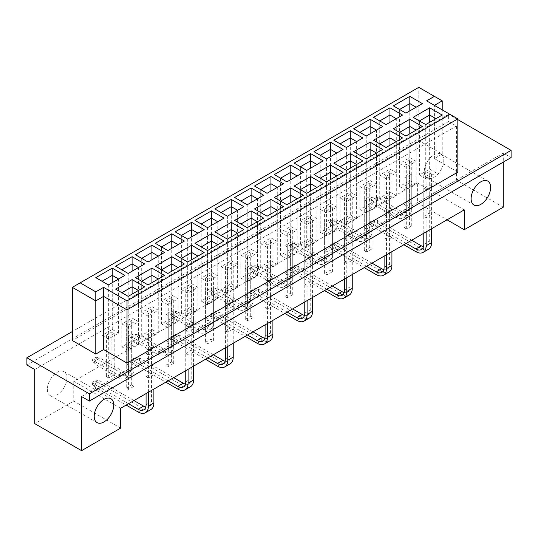 <?xml version="1.0" encoding="UTF-8"?>
<svg xmlns="http://www.w3.org/2000/svg" width="538" height="538" viewBox="0 0 538 538"><rect width="100%" height="100%" fill="white"/><g stroke="black" fill="none" stroke-linecap="round" stroke-linejoin="round"><path stroke-width="0.4" stroke-dasharray="2.69 2.02" d="M424.253 171.656A13.806 7.969 120 0 0 427.118 177.977A13.806 7.969 120 0 0 437.757 174.278A13.806 7.969 120 0 0 443.783 160.385A13.806 7.969 120 0 0 440.925 154.063A13.806 7.969 120 0 0 430.286 157.762A13.806 7.969 120 0 0 424.253 171.656M47.364 389.25A13.806 7.969 120 0 0 50.222 395.571A13.806 7.969 120 0 0 60.861 391.872A13.806 7.969 120 0 0 66.887 377.979A13.806 7.969 120 0 0 64.029 371.657A13.806 7.969 120 0 0 53.39 375.356A13.806 7.969 120 0 0 47.364 389.25M120.613 428.12L73.76 401.066L34.708 423.608M26.9 364.993L448.625 121.514L448.625 114.298L72.354 331.536M448.625 121.514L456.432 126.026L456.432 180.129L417.387 202.678L447.058 219.807M457.838 119.618L448.625 114.298M81.568 396.553L503.292 153.074L511.1 157.587M503.292 153.074L503.292 162.093M503.292 207.184L456.432 180.129M457.838 172.106L434.408 158.576L442.216 154.07L418.793 140.539L72.354 340.554M442.216 154.07L442.216 109.88M434.408 158.576L434.408 105.374L457.838 118.898M72.354 287.353L418.793 87.338L442.216 100.862M418.793 140.539L418.793 87.338M120.613 408.281L73.76 381.227L417.387 182.839L417.387 202.678M73.76 381.227L73.76 401.066M456.432 126.026L34.708 369.505M417.387 182.839L464.24 209.887M423.789 216.289L429.257 213.135L431.597 214.487L426.13 217.641L423.789 216.289L423.789 174.81L426.13 176.161L431.597 173.007L429.257 171.656L423.789 174.81M403.951 204.837L409.418 201.683L411.758 203.034L406.291 206.195L403.951 204.837L403.951 163.357L406.291 164.709L411.758 161.555L409.418 160.203L403.951 163.357M403.951 227.742L409.418 224.588L411.758 225.94L406.291 229.094L403.951 227.742L403.951 186.262L406.291 187.614L411.758 184.46L409.418 183.108L403.951 186.262M384.112 216.289L389.579 213.135L391.926 214.487L386.459 217.641L384.112 216.289L384.112 174.81L386.459 176.161L391.926 173.007L389.579 171.656L384.112 174.81M384.112 239.195L389.579 236.041L391.926 237.392L386.459 240.547L384.112 239.195L384.112 197.715L386.459 199.067L391.926 195.913L389.579 194.561L384.112 197.715M364.28 227.742L369.747 224.588L372.088 225.94L366.62 229.094L364.28 227.742L364.28 186.262L366.62 187.614L372.088 184.46L369.747 183.108L364.28 186.262M364.28 250.647L369.747 247.493L372.088 248.845L366.62 251.999L364.28 250.647L364.28 209.168L366.62 210.519L372.088 207.365L369.747 206.014L364.28 209.168M344.441 239.195L349.908 236.041L352.249 237.392L346.781 240.547L344.441 239.195L344.441 197.715L346.781 199.067L352.249 195.913L349.908 194.561L344.441 197.715M344.441 262.1L349.908 258.946L352.249 260.298L346.781 263.452L344.441 262.1L344.441 220.62L346.781 221.972L352.249 218.818L349.908 217.466L344.441 220.62M324.602 250.647L330.07 247.493L332.417 248.845L326.949 251.999L324.602 250.647L324.602 209.168L326.949 210.519L332.417 207.365L330.07 206.014L324.602 209.168M324.602 273.553L330.07 270.399L332.417 271.751L326.949 274.905L324.602 273.553L324.602 232.073L326.949 233.425L332.417 230.271L330.07 228.919L324.602 232.073M304.77 262.1L310.238 258.946L312.578 260.298L307.111 263.452L304.77 262.1L304.77 220.62L307.111 221.972L312.578 218.818L310.238 217.466L304.77 220.62M304.77 285.005L310.238 281.851L312.578 283.203L307.111 286.357L304.77 285.005L304.77 243.526L307.111 244.877L312.578 241.723L310.238 240.372L304.77 243.526M284.932 273.553L290.399 270.399L292.739 271.751L287.272 274.905L284.932 273.553L284.932 232.073L287.272 233.425L292.739 230.271L290.399 228.919L284.932 232.073M284.932 296.458L290.399 293.304L292.739 294.656L287.272 297.81L284.932 296.458L284.932 254.978L287.272 256.33L292.739 253.176L290.399 251.824L284.932 254.978M265.093 285.005L270.56 281.851L272.907 283.203L267.44 286.357L265.093 285.005L265.093 243.526L267.44 244.877L272.907 241.723L270.56 240.372L265.093 243.526M265.093 307.911L270.56 304.757L272.907 306.109L267.44 309.263L265.093 307.911L265.093 266.431L267.44 267.783L272.907 264.629L270.56 263.277L265.093 266.431M245.261 296.458L250.728 293.304L253.068 294.656L247.601 297.81L245.261 296.458L245.261 254.978L247.601 256.33L253.068 253.176L250.728 251.824L245.261 254.978M245.261 319.364L250.728 316.209L253.068 317.561L247.601 320.715L245.261 319.364L245.261 277.884L247.601 279.235L253.068 276.081L250.728 274.723L245.261 277.884M225.422 307.911L230.889 304.757L233.23 306.109L227.762 309.263L225.422 307.911L225.422 266.431L227.762 267.783L233.23 264.629L230.889 263.277L225.422 266.431M225.422 330.816L230.889 327.662L233.23 329.014L227.762 332.168L225.422 330.816L225.422 289.336L227.762 290.688L233.23 287.534L230.889 286.176L225.422 289.336M205.583 319.364L211.051 316.209L213.398 317.561L207.93 320.715L205.583 319.364L205.583 277.884L207.93 279.235L213.398 276.081L211.051 274.723L205.583 277.884M205.583 342.269L211.051 339.115L213.398 340.467L207.93 343.621L205.583 342.269L205.583 300.789L207.93 302.141L213.398 298.987L211.051 297.628L205.583 300.789M185.751 330.816L191.219 327.662L193.559 329.014L188.092 332.168L185.751 330.816L185.751 289.336L188.092 290.688L193.559 287.534L191.219 286.176L185.751 289.336M185.751 353.722L191.219 350.568L193.559 351.919L188.092 355.073L185.751 353.722L185.751 312.242L188.092 313.593L193.559 310.439L191.219 309.081L185.751 312.242M165.912 342.269L171.38 339.115L173.72 340.467L168.253 343.621L165.912 342.269L165.912 300.789L168.253 302.141L173.72 298.987L171.38 297.628L165.912 300.789M165.912 365.174L171.38 362.02L173.72 363.372L168.253 366.526L165.912 365.174L165.912 323.694L168.253 325.046L173.72 321.892L171.38 320.534L165.912 323.694M146.074 353.722L151.541 350.568L153.888 351.919L148.421 355.073L146.074 353.722L146.074 312.242L148.421 313.593L153.888 310.439L151.541 309.081L146.074 312.242M146.074 376.627L151.541 373.473L153.888 374.825L148.421 377.979L146.074 376.627L146.074 335.147L148.421 336.499L153.888 333.345L151.541 331.986L146.074 335.147M126.242 365.174L131.709 362.02L134.049 363.372L128.582 366.526L126.242 365.174L126.242 323.694L128.582 325.046L134.049 321.892L131.709 320.534L126.242 323.694M126.242 388.08L131.709 384.926L134.049 386.277L128.582 389.431L126.242 388.08L126.242 346.6L128.582 347.951L134.049 344.797L131.709 343.439L126.242 346.6M106.403 376.627L111.87 373.473L114.211 374.825L108.743 377.979L106.403 376.627L106.403 335.147L108.743 336.499L114.211 333.345L111.87 331.986L106.403 335.147M111.87 373.473L111.87 331.986M114.211 374.825L114.211 333.345M108.743 377.979L108.743 336.499M131.709 384.926L131.709 343.439M134.049 386.277L134.049 344.797M128.582 389.431L128.582 347.951M131.709 362.02L131.709 320.534M134.049 363.372L134.049 321.892M128.582 366.526L128.582 325.046M151.541 373.473L151.541 331.986M153.888 374.825L153.888 333.345M148.421 377.979L148.421 336.499M151.541 350.568L151.541 309.081M153.888 351.919L153.888 310.439M148.421 355.073L148.421 313.593M171.38 362.02L171.38 320.534M173.72 363.372L173.72 321.892M168.253 366.526L168.253 325.046M171.38 339.115L171.38 297.628M173.72 340.467L173.72 298.987M168.253 343.621L168.253 302.141M191.219 350.568L191.219 309.081M193.559 351.919L193.559 310.439M188.092 355.073L188.092 313.593M191.219 327.662L191.219 286.176M193.559 329.014L193.559 287.534M188.092 332.168L188.092 290.688M211.051 339.115L211.051 297.628M213.398 340.467L213.398 298.987M207.93 343.621L207.93 302.141M211.051 316.209L211.051 274.723M213.398 317.561L213.398 276.081M207.93 320.715L207.93 279.235M230.889 327.662L230.889 286.176M233.23 329.014L233.23 287.534M227.762 332.168L227.762 290.688M230.889 304.757L230.889 263.277M233.23 306.109L233.23 264.629M227.762 309.263L227.762 267.783M250.728 316.209L250.728 274.723M253.068 317.561L253.068 276.081M247.601 320.715L247.601 279.235M250.728 293.304L250.728 251.824M253.068 294.656L253.068 253.176M247.601 297.81L247.601 256.33M270.56 304.757L270.56 263.277M272.907 306.109L272.907 264.629M267.44 309.263L267.44 267.783M270.56 281.851L270.56 240.372M272.907 283.203L272.907 241.723M267.44 286.357L267.44 244.877M290.399 293.304L290.399 251.824M292.739 294.656L292.739 253.176M287.272 297.81L287.272 256.33M290.399 270.399L290.399 228.919M292.739 271.751L292.739 230.271M287.272 274.905L287.272 233.425M310.238 281.851L310.238 240.372M312.578 283.203L312.578 241.723M307.111 286.357L307.111 244.877M310.238 258.946L310.238 217.466M312.578 260.298L312.578 218.818M307.111 263.452L307.111 221.972M330.07 270.399L330.07 228.919M332.417 271.751L332.417 230.271M326.949 274.905L326.949 233.425M330.07 247.493L330.07 206.014M332.417 248.845L332.417 207.365M326.949 251.999L326.949 210.519M349.908 258.946L349.908 217.466M352.249 260.298L352.249 218.818M346.781 263.452L346.781 221.972M349.908 236.041L349.908 194.561M352.249 237.392L352.249 195.913M346.781 240.547L346.781 199.067M369.747 247.493L369.747 206.014M372.088 248.845L372.088 207.365M366.62 251.999L366.62 210.519M369.747 224.588L369.747 183.108M372.088 225.94L372.088 184.46M366.62 229.094L366.62 187.614M389.579 236.041L389.579 194.561M391.926 237.392L391.926 195.913M386.459 240.547L386.459 199.067M389.579 213.135L389.579 171.656M391.926 214.487L391.926 173.007M386.459 217.641L386.459 176.161M409.418 224.588L409.418 183.108M411.758 225.94L411.758 184.46M406.291 229.094L406.291 187.614M409.418 201.683L409.418 160.203M411.758 203.034L411.758 161.555M406.291 206.195L406.291 164.709M429.257 213.135L429.257 171.656M431.597 214.487L431.597 173.007M426.13 217.641L426.13 176.161M121.864 346.822L128.192 350.473L138.421 344.569L132.099 340.917L121.864 346.822L121.864 292.719L128.192 296.371L144.668 286.855M128.192 350.473L128.192 296.371M132.099 340.917L132.099 294.111M121.864 292.719L115.616 289.108M138.421 344.569L138.421 290.459M102.032 335.369L108.353 339.021L118.589 333.116L112.26 329.464L102.032 335.369L102.032 281.266L108.353 284.918L124.836 275.402M108.353 339.021L108.353 284.918M112.26 329.464L112.26 282.658M102.032 281.266L95.784 277.655M118.589 333.116L118.589 279.007M141.702 335.369L148.031 339.021L158.259 333.116L151.931 329.464L141.702 335.369L141.702 281.266L148.031 284.918L164.507 275.402M148.031 339.021L148.031 284.918M151.931 329.464L151.931 282.658M141.702 281.266L135.455 277.655M158.259 333.116L158.259 279.007M121.864 323.916L128.192 327.568L138.421 321.663L132.099 318.012L121.864 323.916L121.864 269.814L128.192 273.465L144.668 263.95M128.192 327.568L128.192 273.465M132.099 318.012L132.099 271.206M121.864 269.814L115.616 266.202M138.421 321.663L138.421 267.554M161.541 323.916L167.863 327.568L178.098 321.663L171.77 318.012L161.541 323.916L161.541 269.814L167.863 273.465L184.346 263.95M167.863 327.568L167.863 273.465M171.77 318.012L171.77 271.206M161.541 269.814L155.294 266.202M178.098 321.663L178.098 267.554M141.702 312.464L148.031 316.115L158.259 310.211L151.931 306.559L141.702 312.464L141.702 258.361L148.031 262.013L164.507 252.497M148.031 316.115L148.031 262.013M151.931 306.559L151.931 259.753M141.702 258.361L135.455 254.75M158.259 310.211L158.259 256.101M181.373 312.464L187.701 316.115L197.93 310.211L191.609 306.559L181.373 312.464L181.373 258.361L187.701 262.013L204.178 252.497M187.701 316.115L187.701 262.013M191.609 306.559L191.609 259.753M181.373 258.361L175.126 254.75M197.93 310.211L197.93 256.101M161.541 301.011L167.863 304.663L178.098 298.758L171.77 295.106L161.541 301.011L161.541 246.908L167.863 250.56L184.346 241.044M167.863 304.663L167.863 250.56M171.77 295.106L171.77 248.3M161.541 246.908L155.294 243.297M178.098 298.758L178.098 244.649M201.212 301.011L207.54 304.663L217.769 298.758L211.441 295.106L201.212 301.011L201.212 246.908L207.54 250.56L224.016 241.044M207.54 304.663L207.54 250.56M211.441 295.106L211.441 248.3M201.212 246.908L194.964 243.297M217.769 298.758L217.769 244.649M181.373 289.558L187.701 293.21L197.93 287.305L191.609 283.654L181.373 289.558L181.373 235.456L187.701 239.107L204.178 229.591M187.701 293.21L187.701 239.107M191.609 283.654L191.609 236.848M181.373 235.456L175.126 231.844M197.93 287.305L197.93 233.196M221.051 289.558L227.372 293.21L237.608 287.305L231.279 283.654L221.051 289.558L221.051 235.456L227.372 239.107L243.855 229.591M227.372 293.21L227.372 239.107M231.279 283.654L231.279 236.848M221.051 235.456L214.803 231.844M237.608 287.305L237.608 233.196M201.212 278.106L207.54 281.757L217.769 275.853L211.441 272.201L201.212 278.106L201.212 224.003L207.54 227.655L224.016 218.139M207.54 281.757L207.54 227.655M211.441 272.201L211.441 225.395M201.212 224.003L194.964 220.392M217.769 275.853L217.769 221.743M240.883 278.106L247.211 281.757L257.44 275.853L251.118 272.201L240.883 278.106L240.883 224.003L247.211 227.655L263.687 218.139M247.211 281.757L247.211 227.655M251.118 272.201L251.118 225.395M240.883 224.003L234.635 220.392M257.44 275.853L257.44 221.743M221.051 266.653L227.372 270.305L237.608 264.4L231.279 260.748L221.051 266.653L221.051 212.55L227.372 216.202L243.855 206.686M227.372 270.305L227.372 216.202M231.279 260.748L231.279 213.942M221.051 212.55L214.803 208.939M237.608 264.4L237.608 210.291M260.722 266.653L267.05 270.305L277.278 264.4L270.95 260.748L260.722 266.653L260.722 212.55L267.05 216.202L283.526 206.686M267.05 270.305L267.05 216.202M270.95 260.748L270.95 213.942M260.722 212.55L254.474 208.939M277.278 264.4L277.278 210.291M240.883 255.2L247.211 258.852L257.44 252.947L251.118 249.296L240.883 255.2L240.883 201.098L247.211 204.749L263.687 195.233M247.211 258.852L247.211 204.749M251.118 249.296L251.118 202.496M240.883 201.098L234.635 197.486M257.44 252.947L257.44 198.838M280.56 255.2L286.882 258.852L297.117 252.947L290.789 249.296L280.56 255.2L280.56 201.098L286.882 204.749L303.365 195.233M286.882 258.852L286.882 204.749M290.789 249.296L290.789 202.496M280.56 201.098L274.313 197.486M297.117 252.947L297.117 198.838M260.722 243.748L267.05 247.399L277.278 241.495L270.95 237.843L260.722 243.748L260.722 189.645L267.05 193.297L283.526 183.781M267.05 247.399L267.05 193.297M270.95 237.843L270.95 191.044M260.722 189.645L254.474 186.034M277.278 241.495L277.278 187.385M300.392 243.748L306.721 247.399L316.949 241.495L310.628 237.843L300.392 243.748L300.392 189.645L306.721 193.297L323.197 183.781M306.721 247.399L306.721 193.297M310.628 237.843L310.628 191.044M300.392 189.645L294.145 186.034M316.949 241.495L316.949 187.385M280.56 232.295L286.882 235.947L297.117 230.042L290.789 226.39L280.56 232.295L280.56 178.192L286.882 181.844L303.365 172.328M286.882 235.947L286.882 181.844M290.789 226.39L290.789 179.591M280.56 178.192L274.313 174.581M297.117 230.042L297.117 175.933M320.231 232.295L326.559 235.947L336.788 230.042L330.46 226.39L320.231 232.295L320.231 178.192L326.559 181.844L343.036 172.328M326.559 235.947L326.559 181.844M330.46 226.39L330.46 179.591M320.231 178.192L313.984 174.581M336.788 230.042L336.788 175.933M300.392 220.842L306.721 224.501L316.949 218.589L310.628 214.938L300.392 220.842L300.392 166.74L306.721 170.391L323.197 160.875M306.721 224.501L306.721 170.391M310.628 214.938L310.628 168.138M300.392 166.74L294.145 163.128M316.949 218.589L316.949 164.487M340.07 220.842L346.391 224.501L356.627 218.589L350.299 214.938L340.07 220.842L340.07 166.74L346.391 170.391L362.874 160.875M346.391 224.501L346.391 170.391M350.299 214.938L350.299 168.138M340.07 166.74L333.822 163.128M356.627 218.589L356.627 164.487M320.231 209.39L326.559 213.048L336.788 207.137L330.46 203.485L320.231 209.39L320.231 155.287L326.559 158.939L343.036 149.423M326.559 213.048L326.559 158.939M330.46 203.485L330.46 156.686M320.231 155.287L313.984 151.676M336.788 207.137L336.788 153.034M359.902 209.39L366.23 213.048L376.459 207.137L370.137 203.485L359.902 209.39L359.902 155.287L366.23 158.939L382.706 149.423M366.23 213.048L366.23 158.939M370.137 203.485L370.137 156.686M359.902 155.287L353.654 151.676M376.459 207.137L376.459 153.034M340.07 197.937L346.391 201.595L356.627 195.684L350.299 192.032L340.07 197.937L340.07 143.834L346.391 147.486L362.874 137.97M346.391 201.595L346.391 147.486M350.299 192.032L350.299 145.233M340.07 143.834L333.822 140.223M356.627 195.684L356.627 141.581M379.741 197.937L386.069 201.595L396.298 195.684L389.969 192.032L379.741 197.937L379.741 143.834L386.069 147.486L402.545 137.97M386.069 201.595L386.069 147.486M389.969 192.032L389.969 145.233M379.741 143.834L373.493 140.223M396.298 195.684L396.298 141.581M359.902 186.484L366.23 190.143L376.459 184.231L370.137 180.58L359.902 186.484L359.902 132.382L366.23 136.033L382.706 126.517M366.23 190.143L366.23 136.033M370.137 180.58L370.137 133.78M359.902 132.382L353.654 128.77M376.459 184.231L376.459 130.129M399.579 186.484L405.901 190.143L416.136 184.231L409.808 180.58L399.579 186.484L399.579 132.382L405.901 136.033L422.384 126.517M405.901 190.143L405.901 136.033M409.808 180.58L409.808 133.78M399.579 132.382L393.332 128.77M416.136 184.231L416.136 130.129M379.741 175.038L386.069 178.69L396.298 172.779L389.969 169.127L379.741 175.038L379.741 120.929L386.069 124.581L402.545 115.065M386.069 178.69L386.069 124.581M389.969 169.127L389.969 122.328M379.741 120.929L373.493 117.318M396.298 172.779L396.298 118.676M419.411 175.038L425.74 178.69L435.968 172.779L429.647 169.127L419.411 175.038L419.411 120.929L425.74 124.581L442.216 115.065M425.74 178.69L425.74 124.581M429.647 169.127L429.647 122.328M419.411 120.929L413.164 117.318M435.968 172.779L435.968 118.676M399.579 163.586L405.901 167.237L416.136 161.326L409.808 157.674L399.579 163.586L399.579 109.476L405.901 113.128L422.384 103.612M405.901 167.237L405.901 113.128M409.808 157.674L409.808 110.875M399.579 109.476L393.332 105.865M416.136 161.326L416.136 107.223M434.408 105.374L426.6 100.862M91.877 360.937L91.877 359.673L96.094 357.239L96.094 358.503L91.877 360.937L94.379 363.822L118.306 377.636A14.533 8.393 -120 0 0 125.569 378.355A14.533 8.393 -120 0 0 128.582 371.704L128.582 338.483L134.049 335.329L131.709 333.97L131.709 367.192A11.224 6.476 60 0 1 129.382 372.33A11.224 6.476 60 0 1 123.774 371.778L99.839 357.958L94.379 361.119L94.379 363.822L99.839 360.668L123.774 374.482A14.533 8.393 -120 0 0 131.037 375.201A14.533 8.393 -120 0 0 134.049 368.55L134.049 335.329M128.582 338.483L126.242 337.131L131.709 333.97M126.242 337.131L126.242 370.352A11.224 6.476 60 0 1 123.915 375.49A11.224 6.476 60 0 1 118.306 374.932L91.877 359.673M96.094 358.503L99.839 360.668L99.839 357.958L96.094 357.239M133.969 400.568L99.839 380.864L94.379 384.024L94.379 386.728L126.161 405.08M128.501 403.729L91.877 382.579L96.094 380.144L96.094 381.408L91.877 383.843L91.877 382.579M91.877 383.843L94.379 386.728L99.839 383.574L143.606 408.84A14.533 8.393 -120 0 0 150.875 409.559M153.888 389.075L153.888 346.781L151.541 345.423L151.541 401.55A11.224 6.476 60 0 1 149.221 406.688A11.224 6.476 60 0 1 145.771 407.037M148.421 392.229L148.421 349.935L153.888 346.781M148.421 349.935L146.074 348.584L151.541 345.423M146.074 348.584L146.074 393.581M96.094 381.408L99.839 383.574L99.839 380.864L96.094 380.144M131.548 338.032L131.548 336.768L135.764 334.333L135.764 335.598L131.548 338.032L134.049 340.917L157.977 354.73A14.533 8.393 -120 0 0 165.247 355.45A14.533 8.393 -120 0 0 168.253 348.799L168.253 315.577L173.72 312.423L171.38 311.065L171.38 344.293A11.224 6.476 60 0 1 169.053 349.424A11.224 6.476 60 0 1 163.444 348.873L139.517 335.053L134.049 338.214L134.049 340.917L139.517 337.763L163.444 351.576A14.533 8.393 -120 0 0 170.714 352.296A14.533 8.393 -120 0 0 173.72 345.645L173.72 312.423M168.253 315.577L165.912 314.226L171.38 311.065M165.912 314.226L165.912 347.447A11.224 6.476 60 0 1 163.586 352.585A11.224 6.476 60 0 1 157.977 352.027L131.548 336.768M135.764 335.598L139.517 337.763L139.517 335.053L135.764 334.333M171.225 315.127L171.225 313.862L175.442 311.428L175.442 312.692L171.225 315.127L173.72 318.012L197.648 331.825A14.533 8.393 -120 0 0 204.917 332.545A14.533 8.393 -120 0 0 207.93 325.894L207.93 292.672L213.398 289.518L211.051 288.166L211.051 321.388A11.224 6.476 60 0 1 208.731 326.519A11.224 6.476 60 0 1 203.115 325.967L179.188 312.148L173.72 315.308L173.72 318.012L179.188 314.858L203.115 328.671A14.533 8.393 -120 0 0 210.385 329.39A14.533 8.393 -120 0 0 213.398 322.739L213.398 289.518M207.93 292.672L205.583 291.32L211.051 288.166M205.583 291.32L205.583 324.542A11.224 6.476 60 0 1 203.263 329.68A11.224 6.476 60 0 1 197.648 329.121L171.225 313.862M175.442 312.692L179.188 314.858L179.188 312.148L175.442 311.428M210.896 292.221L210.896 290.957L215.113 288.523L215.113 289.787L210.896 292.221L213.398 295.106L237.325 308.92A14.533 8.393 -120 0 0 244.588 309.639A14.533 8.393 -120 0 0 247.601 302.988L247.601 269.767L253.068 266.613L250.728 265.261L250.728 298.482A11.224 6.476 60 0 1 248.401 303.614A11.224 6.476 60 0 1 242.793 303.062L218.865 289.249L213.398 292.403L213.398 295.106L218.865 291.952L242.793 305.766A14.533 8.393 -120 0 0 250.056 306.485A14.533 8.393 -120 0 0 253.068 299.834L253.068 266.613M247.601 269.767L245.261 268.415L250.728 265.261M245.261 268.415L245.261 301.636A11.224 6.476 60 0 1 242.934 306.774A11.224 6.476 60 0 1 237.325 306.216L210.896 290.957M215.113 289.787L218.865 291.952L218.865 289.249L215.113 288.523M250.567 269.316L250.567 268.052L254.783 265.617L254.783 266.882L250.567 269.316L253.068 272.201L276.996 286.014A14.533 8.393 -120 0 0 284.266 286.734A14.533 8.393 -120 0 0 287.272 280.083L287.272 246.861L292.739 243.707L290.399 242.356L290.399 275.577A11.224 6.476 60 0 1 288.072 280.708A11.224 6.476 60 0 1 282.463 280.157L258.536 266.344L253.068 269.498L253.068 272.201L258.536 269.047L282.463 282.86A14.533 8.393 -120 0 0 289.733 283.58A14.533 8.393 -120 0 0 292.739 276.929L292.739 243.707M287.272 246.861L284.932 245.51L290.399 242.356M284.932 245.51L284.932 278.731A11.224 6.476 60 0 1 282.605 283.869A11.224 6.476 60 0 1 276.996 283.311L250.567 268.052M254.783 266.882L258.536 269.047L258.536 266.344L254.783 265.617M173.646 377.663L139.517 357.958L134.049 361.119L134.049 363.822L165.832 382.175M168.179 380.823L131.548 359.673L135.764 357.239L135.764 358.503L131.548 360.937L131.548 359.673M131.548 360.937L134.049 363.822L139.517 360.668L183.283 385.934A14.533 8.393 -120 0 0 190.546 386.654M193.559 366.17L193.559 323.876L191.219 322.518L191.219 378.651A11.224 6.476 60 0 1 188.892 383.782A11.224 6.476 60 0 1 185.449 384.132M188.092 369.324L188.092 327.03L193.559 323.876M188.092 327.03L185.751 325.678L191.219 322.518M185.751 325.678L185.751 370.675M135.764 358.503L139.517 360.668L139.517 357.958L135.764 357.239M213.317 354.757L179.188 335.053L173.72 338.214L173.72 340.917L205.509 359.27M207.85 357.918L171.225 336.768L175.442 334.333L175.442 335.598L171.225 338.032L171.225 336.768M171.225 338.032L173.72 340.917L179.188 337.763L222.954 363.029A14.533 8.393 -120 0 0 230.224 363.749M233.23 343.264L233.23 300.971L230.889 299.612L230.889 355.746A11.224 6.476 60 0 1 228.563 360.877A11.224 6.476 60 0 1 225.119 361.227M227.762 346.418L227.762 304.125L233.23 300.971M227.762 304.125L225.422 302.773L230.889 299.612M225.422 302.773L225.422 347.77M175.442 335.598L179.188 337.763L179.188 335.053L175.442 334.333M252.988 331.852L218.865 312.154L213.398 315.308L213.398 318.012L245.18 336.364M247.52 335.013L210.896 313.862L215.113 311.428L215.113 312.692L210.896 315.127L210.896 313.862M210.896 315.127L213.398 318.012L218.865 314.858L262.625 340.124A14.533 8.393 -120 0 0 269.894 340.843M272.907 320.359L272.907 278.065L270.56 276.714L270.56 332.84A11.224 6.476 60 0 1 268.24 337.972A11.224 6.476 60 0 1 264.797 338.321M267.44 323.513L267.44 281.219L272.907 278.065M267.44 281.219L265.093 279.868L270.56 276.714M265.093 279.868L265.093 324.865M215.113 312.692L218.865 314.858L218.865 312.154L215.113 311.428M292.665 308.946L258.536 289.249L253.068 292.403L253.068 295.106L284.851 313.459M287.198 312.107L250.567 290.957L254.783 288.523L254.783 289.787L250.567 292.221L250.567 290.957M250.567 292.221L253.068 295.106L258.536 291.952L302.302 317.218A14.533 8.393 -120 0 0 309.565 317.938M312.578 297.453L312.578 255.16L310.238 253.808L310.238 309.935A11.224 6.476 60 0 1 307.911 315.066A11.224 6.476 60 0 1 304.468 315.416M307.111 300.608L307.111 258.314L312.578 255.16M307.111 258.314L304.77 256.962L310.238 253.808M304.77 256.962L304.77 301.959M254.783 289.787L258.536 291.952L258.536 289.249L254.783 288.523M290.244 246.411L290.244 245.146L294.461 242.712L294.461 243.976L290.244 246.411L292.739 249.296L316.674 263.109A14.533 8.393 -120 0 0 323.937 263.835A14.533 8.393 -120 0 0 326.949 257.177L326.949 223.956L332.417 220.802L330.07 219.45L330.07 252.672A11.224 6.476 60 0 1 327.75 257.81A11.224 6.476 60 0 1 322.134 257.251L298.207 243.438L292.739 246.592L292.739 249.296L298.207 246.142L322.134 259.955A14.533 8.393 -120 0 0 329.404 260.674A14.533 8.393 -120 0 0 332.417 254.023L332.417 220.802M326.949 223.956L324.602 222.604L330.07 219.45M324.602 222.604L324.602 255.826A11.224 6.476 60 0 1 322.282 260.964A11.224 6.476 60 0 1 316.674 260.405L290.244 245.146M294.461 243.976L298.207 246.142L298.207 243.438L294.461 242.712M329.915 223.505L329.915 222.241L334.132 219.807L334.132 221.071L329.915 223.505L332.417 226.39L356.344 240.21A14.533 8.393 -120 0 0 363.614 240.93A14.533 8.393 -120 0 0 366.62 234.272L366.62 201.051L372.088 197.897L369.747 196.545L369.747 229.766A11.224 6.476 60 0 1 367.42 234.904A11.224 6.476 60 0 1 361.812 234.346L337.884 220.533L332.417 223.687L332.417 226.39L337.884 223.236L361.812 237.05A14.533 8.393 -120 0 0 369.075 237.769A14.533 8.393 -120 0 0 372.088 231.118L372.088 197.897M366.62 201.051L364.28 199.699L369.747 196.545M364.28 199.699L364.28 232.92A11.224 6.476 60 0 1 361.953 238.058A11.224 6.476 60 0 1 356.344 237.5L329.915 222.241M334.132 221.071L337.884 223.236L337.884 220.533L334.132 219.807M369.586 200.6L369.586 199.336L373.809 196.901L373.809 198.166L369.586 200.6L372.088 203.485L396.015 217.305A14.533 8.393 -120 0 0 403.285 218.024A14.533 8.393 -120 0 0 406.291 211.367L406.291 178.145L411.758 174.991L409.418 173.639L409.418 206.861A11.224 6.476 60 0 1 407.091 211.999A11.224 6.476 60 0 1 401.483 211.441L377.555 197.628L372.088 200.782L372.088 203.485L377.555 200.331L401.483 214.144A14.533 8.393 -120 0 0 408.752 214.864A14.533 8.393 -120 0 0 411.758 208.213L411.758 174.991M406.291 178.145L403.951 176.794L409.418 173.639M403.951 176.794L403.951 210.015A11.224 6.476 60 0 1 401.63 215.153A11.224 6.476 60 0 1 396.015 214.595L369.586 199.336M373.809 198.166L377.555 200.331L377.555 197.628L373.809 196.901M332.336 286.041L298.207 266.344L292.739 269.498L292.739 272.201L324.528 290.554M326.869 289.202L290.244 268.052L294.461 265.617L294.461 266.882L290.244 269.316L290.244 268.052M290.244 269.316L292.739 272.201L298.207 269.047L341.973 294.313A14.533 8.393 -120 0 0 349.243 295.032M352.249 274.548L352.249 232.255L349.908 230.903L349.908 287.03A11.224 6.476 60 0 1 347.582 292.168A11.224 6.476 60 0 1 344.138 292.511M346.781 277.702L346.781 235.409L352.249 232.255M346.781 235.409L344.441 234.057L349.908 230.903M344.441 234.057L344.441 279.054M294.461 266.882L298.207 269.047L298.207 266.344L294.461 265.617M372.007 263.143L337.884 243.438L332.417 246.592L332.417 249.296L364.199 267.648M366.539 266.297L329.915 245.146L334.132 242.712L334.132 243.976L329.915 246.411L329.915 245.146M329.915 246.411L332.417 249.296L337.884 246.142L381.644 271.408A14.533 8.393 -120 0 0 388.913 272.127M391.926 251.643L391.926 209.349L389.579 207.998L389.579 264.124A11.224 6.476 60 0 1 387.259 269.262A11.224 6.476 60 0 1 383.816 269.605M386.459 254.797L386.459 212.503L391.926 209.349M386.459 212.503L384.112 211.152L389.579 207.998M384.112 211.152L384.112 256.149M334.132 243.976L337.884 246.142L337.884 243.438L334.132 242.712M411.684 240.237L377.555 220.533L372.088 223.687L372.088 226.39L403.87 244.743M406.217 243.391L369.586 222.241L373.809 219.807L373.809 221.071L369.586 223.505L369.586 222.241M369.586 223.505L372.088 226.39L377.555 223.236L421.321 248.502A14.533 8.393 -120 0 0 428.584 249.222M431.597 228.737L431.597 186.444L429.257 185.092L429.257 241.219A11.224 6.476 60 0 1 426.93 246.357A11.224 6.476 60 0 1 423.487 246.7M426.13 231.891L426.13 189.598L431.597 186.444M426.13 189.598L423.789 188.246L429.257 185.092M423.789 188.246L423.789 233.243M373.809 221.071L377.555 223.236L377.555 220.533L373.809 219.807M118.306 377.636L123.774 374.482M128.582 371.704L134.049 368.55M126.242 370.352L131.709 367.192M118.306 374.932L123.774 371.778M138.138 411.994L143.606 408.84M146.074 404.71L151.541 401.55M157.977 354.73L163.444 351.576M168.253 348.799L173.72 345.645M165.912 347.447L171.38 344.293M157.977 352.027L163.444 348.873M197.648 331.825L203.115 328.671M207.93 325.894L213.398 322.739M205.583 324.542L211.051 321.388M197.648 329.121L203.115 325.967M237.325 308.92L242.793 305.766M247.601 302.988L253.068 299.834M245.261 301.636L250.728 298.482M237.325 306.216L242.793 303.062M276.996 286.014L282.463 282.86M287.272 280.083L292.739 276.929M284.932 278.731L290.399 275.577M276.996 283.311L282.463 280.157M177.816 389.088L183.283 385.934M185.751 381.805L191.219 378.651M217.486 366.183L222.954 363.029M225.422 358.9L230.889 355.746M257.157 343.278L262.625 340.124M265.093 335.994L270.56 332.84M296.835 320.372L302.302 317.218M304.77 313.089L310.238 309.935M316.674 263.109L322.134 259.955M326.949 257.177L332.417 254.023M324.602 255.826L330.07 252.672M316.674 260.405L322.134 257.251M356.344 240.21L361.812 237.05M366.62 234.272L372.088 231.118M364.28 232.92L369.747 229.766M356.344 237.5L361.812 234.346M396.015 217.305L401.483 214.144M406.291 211.367L411.758 208.213M403.951 210.015L409.418 206.861M396.015 214.595L401.483 211.441M336.506 297.467L341.973 294.313M344.441 290.184L349.908 287.03M376.183 274.568L381.644 271.408M384.112 267.278L389.579 264.124M415.854 251.663L421.321 248.502M423.789 244.373L429.257 241.219M427.118 177.977L473.971 205.025M50.222 395.571L97.075 422.626M64.029 371.657L110.882 398.712M440.925 154.063L487.778 181.118M125.569 378.355L131.037 375.201M123.915 375.49L129.382 372.33M143.754 409.848L149.221 406.688M165.247 355.45L170.714 352.296M163.586 352.585L169.053 349.424M204.917 332.545L210.385 329.39M203.263 329.68L208.731 326.519M244.588 309.639L250.056 306.485M242.934 306.774L248.401 303.614M284.266 286.734L289.733 283.58M282.605 283.869L288.072 280.708M183.424 386.943L188.892 383.782M223.095 364.038L228.563 360.877M262.773 341.132L268.24 337.972M302.443 318.227L307.911 315.066M323.937 263.835L329.404 260.674M322.282 260.964L327.75 257.81M363.614 240.93L369.075 237.769M361.953 238.058L367.42 234.904M403.285 218.024L408.752 214.864M401.63 215.153L407.091 211.999M342.114 295.322L347.582 292.168M381.792 272.416L387.259 269.262M421.462 249.511L426.93 246.357"/><path stroke-width="0.81" d="M471.113 198.71A13.806 7.969 120 0 0 473.971 205.025A13.806 7.969 120 0 0 484.61 201.326A13.806 7.969 120 0 0 490.636 187.432A13.806 7.969 120 0 0 487.778 181.118A13.806 7.969 120 0 0 477.139 184.816A13.806 7.969 120 0 0 471.113 198.71M94.217 416.304A13.806 7.969 120 0 0 97.075 422.626A13.806 7.969 120 0 0 107.714 418.927A13.806 7.969 120 0 0 113.747 405.033A13.806 7.969 120 0 0 110.882 398.712A13.806 7.969 120 0 0 100.243 402.411A13.806 7.969 120 0 0 94.217 416.304M72.354 331.536L26.9 357.777L26.9 364.993L34.708 369.505L34.708 423.608L81.568 450.662L120.613 428.12L120.613 408.281L464.24 209.887L464.24 229.726L503.292 207.184L503.292 162.093M89.375 401.066L89.375 393.85L511.1 150.371L511.1 157.587L89.375 401.066L81.568 396.553L81.568 450.662M26.9 357.777L89.375 393.85M511.1 150.371L457.838 119.618M447.058 219.807L464.24 229.726M127.022 363.103L457.838 172.106L457.838 118.898L127.022 309.895L103.592 296.371L95.784 300.876L72.354 287.353L72.354 340.554L95.784 354.085L103.592 349.572L127.022 363.103L127.022 300.876L450.03 114.392L426.6 100.862L434.408 96.356L418.793 87.338L80.162 282.84L95.784 291.858L103.592 287.353L127.022 300.876M442.216 109.88L442.216 100.862L434.408 105.374M103.592 349.572L103.592 287.353M95.784 354.085L95.784 291.858M405.901 113.128L393.332 105.865L409.808 96.356L422.384 103.612L405.901 113.128M425.74 124.581L413.164 117.318L429.647 107.808L442.216 115.065L425.74 124.581M386.069 124.581L373.493 117.318L389.969 107.808L402.545 115.065L386.069 124.581M405.901 136.033L393.332 128.77L409.808 119.261L422.384 126.517L405.901 136.033M366.23 136.033L353.654 128.77L370.137 119.261L382.706 126.517L366.23 136.033M386.069 147.486L373.493 140.223L389.969 130.714L402.545 137.97L386.069 147.486M346.391 147.486L333.822 140.223L350.299 130.714L362.874 137.97L346.391 147.486M366.23 158.939L353.654 151.676L370.137 142.167L382.706 149.423L366.23 158.939M326.559 158.939L313.984 151.676L330.46 142.167L343.036 149.423L326.559 158.939M346.391 170.391L333.822 163.128L350.299 153.619L362.874 160.875L346.391 170.391M306.721 170.391L294.145 163.128L310.628 153.619L323.197 160.875L306.721 170.391M326.559 181.844L313.984 174.581L330.46 165.072L343.036 172.328L326.559 181.844M286.882 181.844L274.313 174.581L290.789 165.072L303.365 172.328L286.882 181.844M306.721 193.297L294.145 186.034L310.628 176.525L323.197 183.781L306.721 193.297M267.05 193.297L254.474 186.034L270.95 176.525L283.526 183.781L267.05 193.297M286.882 204.749L274.313 197.486L290.789 187.977L303.365 195.233L286.882 204.749M247.211 204.749L234.635 197.486L251.118 187.977L263.687 195.233L247.211 204.749M267.05 216.202L254.474 208.939L270.95 199.43L283.526 206.686L267.05 216.202M227.372 216.202L214.803 208.939L231.279 199.43L243.855 206.686L227.372 216.202M247.211 227.655L234.635 220.392L251.118 210.883L263.687 218.139L247.211 227.655M207.54 227.655L194.964 220.392L211.441 210.883L224.016 218.139L207.54 227.655M227.372 239.107L214.803 231.844L231.279 222.335L243.855 229.591L227.372 239.107M187.701 239.107L175.126 231.844L191.609 222.335L204.178 229.591L187.701 239.107M207.54 250.56L194.964 243.297L211.441 233.788L224.016 241.044L207.54 250.56M167.863 250.56L155.294 243.297L171.77 233.788L184.346 241.044L167.863 250.56M187.701 262.013L175.126 254.75L191.609 245.241L204.178 252.497L187.701 262.013M148.031 262.013L135.455 254.75L151.931 245.241L164.507 252.497L148.031 262.013M167.863 273.465L155.294 266.202L171.77 256.693L184.346 263.95L167.863 273.465M128.192 273.465L115.616 266.202L132.099 256.693L144.668 263.95L128.192 273.465M148.031 284.918L135.455 277.655L151.931 268.139L164.507 275.402L148.031 284.918M108.353 284.918L95.784 277.655L112.26 268.139L124.836 275.402L108.353 284.918M128.192 296.371L115.616 289.108L132.099 279.592L144.668 286.855L128.192 296.371M132.099 294.111L132.099 286.808L121.864 292.719M138.421 290.459L132.099 286.808L132.099 279.592M112.26 282.658L112.26 275.355L102.032 281.266M118.589 279.007L112.26 275.355L112.26 268.139M151.931 282.658L151.931 275.355L141.702 281.266M158.259 279.007L151.931 275.355L151.931 268.139M132.099 271.206L132.099 263.902L121.864 269.814M138.421 267.554L132.099 263.902L132.099 256.693M171.77 271.206L171.77 263.902L161.541 269.814M178.098 267.554L171.77 263.902L171.77 256.693M151.931 259.753L151.931 252.45L141.702 258.361M158.259 256.101L151.931 252.45L151.931 245.241M191.609 259.753L191.609 252.45L181.373 258.361M197.93 256.101L191.609 252.45L191.609 245.241M171.77 248.3L171.77 240.997L161.541 246.908M178.098 244.649L171.77 240.997L171.77 233.788M211.441 248.3L211.441 240.997L201.212 246.908M217.769 244.649L211.441 240.997L211.441 233.788M191.609 236.848L191.609 229.544L181.373 235.456M197.93 233.196L191.609 229.544L191.609 222.335M231.279 236.848L231.279 229.544L221.051 235.456M237.608 233.196L231.279 229.544L231.279 222.335M211.441 225.395L211.441 218.092L201.212 224.003M217.769 221.743L211.441 218.092L211.441 210.883M251.118 225.395L251.118 218.092L240.883 224.003M257.44 221.743L251.118 218.092L251.118 210.883M231.279 213.942L231.279 206.639L221.051 212.55M237.608 210.291L231.279 206.639L231.279 199.43M270.95 213.942L270.95 206.639L260.722 212.55M277.278 210.291L270.95 206.639L270.95 199.43M251.118 202.496L251.118 195.186L240.883 201.098M257.44 198.838L251.118 195.186L251.118 187.977M290.789 202.496L290.789 195.186L280.56 201.098M297.117 198.838L290.789 195.186L290.789 187.977M270.95 191.044L270.95 183.734L260.722 189.645M277.278 187.385L270.95 183.734L270.95 176.525M310.628 191.044L310.628 183.734L300.392 189.645M316.949 187.385L310.628 183.734L310.628 176.525M290.789 179.591L290.789 172.281L280.56 178.192M297.117 175.933L290.789 172.281L290.789 165.072M330.46 179.591L330.46 172.281L320.231 178.192M336.788 175.933L330.46 172.281L330.46 165.072M310.628 168.138L310.628 160.828L300.392 166.74M316.949 164.487L310.628 160.828L310.628 153.619M350.299 168.138L350.299 160.828L340.07 166.74M356.627 164.487L350.299 160.828L350.299 153.619M330.46 156.686L330.46 149.376L320.231 155.287M336.788 153.034L330.46 149.376L330.46 142.167M370.137 156.686L370.137 149.376L359.902 155.287M376.459 153.034L370.137 149.376L370.137 142.167M350.299 145.233L350.299 137.923L340.07 143.834M356.627 141.581L350.299 137.923L350.299 130.714M389.969 145.233L389.969 137.923L379.741 143.834M396.298 141.581L389.969 137.923L389.969 130.714M370.137 133.78L370.137 126.47L359.902 132.382M376.459 130.129L370.137 126.47L370.137 119.261M409.808 133.78L409.808 126.47L399.579 132.382M416.136 130.129L409.808 126.47L409.808 119.261M389.969 122.328L389.969 115.024L379.741 120.929M396.298 118.676L389.969 115.024L389.969 107.808M429.647 122.328L429.647 115.024L419.411 120.929M435.968 118.676L429.647 115.024L429.647 107.808M409.808 110.875L409.808 103.572L399.579 109.476M416.136 107.223L409.808 103.572L409.808 96.356M442.216 100.862L434.408 96.356M80.162 282.84L72.354 287.353M457.838 118.898L450.03 114.392M145.771 407.037A11.224 6.476 60 0 1 143.606 406.136L133.969 400.568M146.074 393.581L146.074 404.71A11.224 6.476 60 0 1 143.754 409.848A11.224 6.476 60 0 1 138.138 409.29L128.501 403.729M126.161 405.08L138.138 411.994A14.533 8.393 -120 0 0 145.408 412.713A14.533 8.393 -120 0 0 148.421 406.062L148.421 392.229M145.408 412.713L150.875 409.559A14.533 8.393 -120 0 0 153.888 402.908L153.888 389.075M185.449 384.132A11.224 6.476 60 0 1 183.283 383.231L173.646 377.663M185.751 370.675L185.751 381.805A11.224 6.476 60 0 1 183.424 386.943A11.224 6.476 60 0 1 177.816 386.385L168.179 380.823M165.832 382.175L177.816 389.088A14.533 8.393 -120 0 0 185.079 389.808A14.533 8.393 -120 0 0 188.092 383.157L188.092 369.324M185.079 389.808L190.546 386.654A14.533 8.393 -120 0 0 193.559 380.003L193.559 366.17M225.119 361.227A11.224 6.476 60 0 1 222.954 360.325L213.317 354.757M225.422 347.77L225.422 358.9A11.224 6.476 60 0 1 223.095 364.038A11.224 6.476 60 0 1 217.486 363.48L207.85 357.918M205.509 359.27L217.486 366.183A14.533 8.393 -120 0 0 224.756 366.903A14.533 8.393 -120 0 0 227.762 360.252L227.762 346.418M224.756 366.903L230.224 363.749A14.533 8.393 -120 0 0 233.23 357.097L233.23 343.264M264.797 338.321A11.224 6.476 60 0 1 262.625 337.42L252.988 331.852M265.093 324.865L265.093 335.994A11.224 6.476 60 0 1 262.773 341.132A11.224 6.476 60 0 1 257.157 340.574L247.52 335.013M245.18 336.364L257.157 343.278A14.533 8.393 -120 0 0 264.427 343.997A14.533 8.393 -120 0 0 267.44 337.346L267.44 323.513M264.427 343.997L269.894 340.843A14.533 8.393 -120 0 0 272.907 334.192L272.907 320.359M304.468 315.416A11.224 6.476 60 0 1 302.302 314.515L292.665 308.946M304.77 301.959L304.77 313.089A11.224 6.476 60 0 1 302.443 318.227A11.224 6.476 60 0 1 296.835 317.669L287.198 312.107M284.851 313.459L296.835 320.372A14.533 8.393 -120 0 0 304.098 321.092A14.533 8.393 -120 0 0 307.111 314.441L307.111 300.608M304.098 321.092L309.565 317.938A14.533 8.393 -120 0 0 312.578 311.287L312.578 297.453M344.138 292.511A11.224 6.476 60 0 1 341.973 291.609L332.336 286.041M344.441 279.054L344.441 290.184A11.224 6.476 60 0 1 342.114 295.322A11.224 6.476 60 0 1 336.506 294.763L326.869 289.202M324.528 290.554L336.506 297.467A14.533 8.393 -120 0 0 343.775 298.193A14.533 8.393 -120 0 0 346.781 291.535L346.781 277.702M343.775 298.193L349.243 295.032A14.533 8.393 -120 0 0 352.249 288.381L352.249 274.548M383.816 269.605A11.224 6.476 60 0 1 381.644 268.704L372.007 263.143M384.112 256.149L384.112 267.278A11.224 6.476 60 0 1 381.792 272.416A11.224 6.476 60 0 1 376.183 271.858L366.539 266.297M364.199 267.648L376.183 274.568A14.533 8.393 -120 0 0 383.446 275.288A14.533 8.393 -120 0 0 386.459 268.63L386.459 254.797M383.446 275.288L388.913 272.127A14.533 8.393 -120 0 0 391.926 265.476L391.926 251.643M423.487 246.7A11.224 6.476 60 0 1 421.321 245.799L411.684 240.237M423.789 233.243L423.789 244.373A11.224 6.476 60 0 1 421.462 249.511A11.224 6.476 60 0 1 415.854 248.953L406.217 243.391M403.87 244.743L415.854 251.663A14.533 8.393 -120 0 0 423.124 252.383A14.533 8.393 -120 0 0 426.13 245.725L426.13 231.891M423.124 252.383L428.584 249.222A14.533 8.393 -120 0 0 431.597 242.571L431.597 228.737M138.138 409.29L143.606 406.136M148.421 406.062L153.888 402.908M177.816 386.385L183.283 383.231M188.092 383.157L193.559 380.003M217.486 363.48L222.954 360.325M227.762 360.252L233.23 357.097M257.157 340.574L262.625 337.42M267.44 337.346L272.907 334.192M296.835 317.669L302.302 314.515M307.111 314.441L312.578 311.287M336.506 294.763L341.973 291.609M346.781 291.535L352.249 288.381M376.183 271.858L381.644 268.704M386.459 268.63L391.926 265.476M415.854 248.953L421.321 245.799M426.13 245.725L431.597 242.571"/></g></svg>
